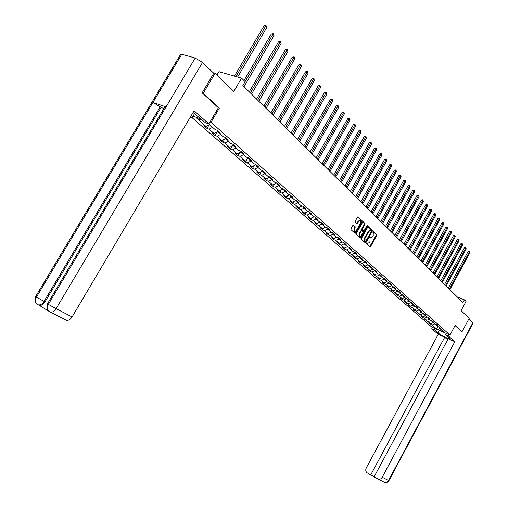<?xml version="1.0" encoding="UTF-8"?>
<svg xmlns="http://www.w3.org/2000/svg" width="508" height="508" viewBox="0 0 508 508"><rect width="100%" height="100%" fill="white"/><g stroke="black" fill="none" stroke-linecap="round" stroke-linejoin="round"><path stroke-width="0.76" d="M366.439 243.218L366.42 243.859L369.856 247.021L370.516 246.697L376.688 235.579L376.714 234.664L373.285 231.4L372.847 232.302L373.291 232.721L373.209 235.68L372.694 236.607L370.77 237.763L370.078 237.179L369.653 237.433L370.084 238.493L370.008 241.44L369.494 242.373L367.544 243.535L366.865 242.964L366.439 243.218M353.511 225.165L352.812 225.482L351.009 228.708L350.99 229.66L355.079 233.407L355.702 233.039L362.064 221.647L362.083 220.701L358.045 216.865L357.422 217.227L355.251 221.113L355.238 222.072L357.022 223.73L358.712 221.444L360.356 220.466L360.509 223.145L356.318 230.651L354.641 231.635L354.508 228.968L355.225 226.765L353.314 225.088M461.321 331.324L462.064 331.641L469.176 318.364L461.105 310.585L466.02 301.435L464.414 299.834L462.966 302.533L242.856 85.528L245.116 81.667L241.586 78.156L218.935 71.647L216.916 75.051M218.364 107.791L219.354 108.115L203.251 93.282L215.087 73.285L233.826 91.364L241.586 78.156M219.354 108.115L211.017 122.288L449.967 335.039L431.717 327.038L192.094 117.704M462.064 331.641L455.193 325.317L449.967 335.039M361.486 238.366L361.467 239.3L365.341 242.868L366.014 242.545L372.237 231.343L372.262 230.416L368.37 226.72L367.767 227.089L361.486 238.366M360.223 238.157L356.279 234.525L356.292 233.578L362.642 222.206L363.252 221.837L364.998 223.482L364.979 224.428L362.42 229.019L362.401 229.959L363.576 231.045L364.185 230.683L366.846 225.914L367.265 225.66L367.303 226.352L360.909 237.833L360.223 238.157M213.214 72.746L215.087 73.285M203.251 93.282L202.317 92.989M192.976 116.211L201.111 118.948M210.026 121.952L211.017 122.288M209.156 124.746L206.978 128.448L209.137 129.191L214.084 133.534L211.931 132.791L214.992 135.477L217.145 136.227L221.983 140.475L219.837 139.725L222.834 142.348L224.974 143.104L229.705 147.257L227.571 146.501L230.499 149.073L232.632 149.828L237.261 153.899L235.134 153.137L237.998 155.645L240.125 156.413L244.659 160.388L242.538 159.626L245.345 162.084L247.459 162.852L251.892 166.745L249.784 165.976L252.527 168.383L254.635 169.158L258.978 172.968L256.877 172.193L259.563 174.555L261.664 175.33L265.913 179.064L263.823 178.283L266.452 180.594L268.541 181.369L272.707 185.026L270.624 184.252L273.202 186.512L275.285 187.293L279.362 190.875L277.285 190.094L279.813 192.303L281.883 193.091L285.883 196.602L283.813 195.815L286.29 197.987L288.353 198.774L292.271 202.216L290.214 201.422L292.64 203.556L294.697 204.343L298.533 207.715L296.488 206.921L298.863 209.01L300.907 209.798L304.673 213.106L302.635 212.312L304.965 214.363L307.003 215.151L310.693 218.396L308.667 217.602L310.953 219.608L312.979 220.402L316.598 223.584L314.579 222.79L316.821 224.752L318.84 225.552L322.389 228.67L320.383 227.876L322.58 229.806L324.593 230.6L328.073 233.661L326.072 232.867L328.231 234.76L330.232 235.553L333.648 238.557L331.66 237.763L333.781 239.624L335.769 240.417L339.122 243.364L337.141 242.57L339.223 244.392L341.205 245.193L344.494 248.088L342.525 247.288L344.564 249.079L346.539 249.879L349.771 252.717L347.809 251.917L349.815 253.683L351.777 254.476L354.952 257.27L352.996 256.47L354.965 258.197L356.921 258.997L360.039 261.734L358.089 260.941L360.026 262.636L361.969 263.436L365.036 266.129L363.099 265.328L364.998 266.992L366.935 267.792L369.945 270.44L368.021 269.64L369.887 271.278L371.812 272.078L374.771 274.676L372.853 273.875L374.688 275.488L376.599 276.288L379.508 278.841L377.603 278.041L379.406 279.622L381.311 280.422L384.169 282.931L382.27 282.137L384.042 283.693L385.94 284.486L388.753 286.957L386.861 286.156L388.601 287.687L390.493 288.487L393.255 290.913L391.37 290.119L397.681 294.799L395.808 294.005L397.497 295.485L399.364 296.278L402.038 298.628L400.177 297.834L401.834 299.288L403.695 300.082L406.324 302.387L404.47 301.6L406.102 303.028L407.949 303.822L410.534 306.089L408.692 305.302L410.299 306.705L412.14 307.499L414.68 309.734L412.845 308.94L414.426 310.331L416.262 311.118L418.763 313.315L416.935 312.528L420.313 314.681L422.777 316.846L422.491 317.398L424.307 318.186L426.726 320.313L424.917 319.526L430.619 323.729L428.815 322.942L430.301 324.244L432.098 325.031L436.245 328.67L443.751 331.959L439.642 328.327L441.471 329.12L435.813 324.936L437.648 325.736L436.162 324.415L434.327 323.615L431.921 321.494L433.769 322.294L432.257 320.954L430.409 320.154L427.971 317.989L429.825 318.795L428.288 317.43L426.434 316.63L423.951 314.433L425.812 315.239L424.256 313.855L422.389 313.055L419.868 310.82L421.742 311.626L415.722 307.149L417.601 307.95L415.989 306.521L414.109 305.721L411.499 303.416L413.391 304.222L411.753 302.768L409.861 301.962L407.213 299.618L409.111 300.425L407.448 298.945L405.543 298.139L402.85 295.758L404.755 296.564L403.066 295.059L401.155 294.253L398.412 291.827L400.329 292.64L398.609 291.109L396.691 290.297L393.903 287.833L395.827 288.646L394.075 287.09L392.144 286.277L389.312 283.769L391.249 284.582L389.465 283L387.528 282.188L384.645 279.635L386.588 280.448L384.772 278.835L382.822 278.028L379.889 275.431L381.845 276.238L379.997 274.606L378.041 273.793L375.05 271.145L377.019 271.958L375.139 270.294L373.17 269.481L370.129 266.789L372.104 267.602L370.192 265.906L368.211 265.093L365.119 262.35L367.1 263.163L365.15 261.436L363.163 260.623L360.013 257.835L362.007 258.642L360.02 256.883L358.026 256.07L354.813 253.232L356.819 254.044L354.8 252.247L352.787 251.441L349.517 248.545L351.536 249.358L349.472 247.529L347.453 246.717L344.126 243.77L346.151 244.583L344.049 242.716L342.024 241.91L338.626 238.9L340.665 239.713L338.525 237.82L336.486 237.007L333.026 233.947L335.07 234.753L332.892 232.823L330.841 232.01L327.317 228.892L329.368 229.699L327.146 227.73L325.088 226.917L321.494 223.736L323.558 224.542L321.291 222.536L319.227 221.729L315.557 218.484L317.633 219.291L315.322 217.24L313.245 216.433L309.505 213.125L311.588 213.925L309.232 211.836L307.143 211.036L303.333 207.658L305.422 208.458L303.022 206.324L300.92 205.524L297.028 202.076L299.129 202.882L296.678 200.704L294.57 199.904L290.601 196.386L292.71 197.187L290.208 194.964L288.093 194.164L284.036 190.576L286.156 191.37L283.604 189.103L281.476 188.309L277.336 184.645L279.47 185.439L276.86 183.121L274.72 182.328L270.497 178.587L272.637 179.381L269.97 177.013L267.824 176.225L263.506 172.403L265.659 173.19L262.934 170.771L260.775 169.989L256.369 166.084L258.528 166.865L255.746 164.395L253.581 163.614L249.072 159.626L251.238 160.401L248.393 157.88L246.221 157.099L241.618 153.022L243.796 153.797L240.887 151.219L238.703 150.444L233.991 146.272L236.182 147.047L233.204 144.405L231.013 143.637L226.2 139.376L228.39 140.138L225.349 137.439L223.152 136.677L218.224 132.315L220.428 133.077L217.316 130.315L215.106 129.559L208.617 123.812M206.978 128.448L203.848 125.698L206.007 126.441L196.99 118.523L202.882 120.51M422.491 317.398L420.954 316.052L422.777 316.846L425.425 315.735M216.973 130.2L218.04 131.147M212.592 127.33L209.137 129.191M218.084 131.401L214.084 133.534M218.224 132.315L218.008 130.931M225.012 137.325L226.009 138.208M220.574 134.398L217.145 136.227M226.028 138.335L221.983 140.475M226.2 139.376L225.977 137.998M232.867 144.291L233.801 145.11M228.378 141.307L224.974 143.104M233.801 145.117L229.705 147.257M233.991 146.272L233.769 144.907M240.544 151.098L241.389 151.676L241.618 153.022M236.01 148.063L232.632 149.828M241.325 151.784L237.261 153.899M248.056 157.759L248.755 158.198M243.478 154.673L240.125 156.413M248.685 158.312L244.659 160.388M249.072 159.626L248.837 158.274M255.41 164.274L255.956 164.586M250.787 161.144L247.459 162.852M255.892 164.706L251.892 166.745M256.369 166.084L256.127 164.738M262.598 170.65L263.011 170.84M257.937 167.475L254.635 169.158M262.947 170.955L258.978 172.968M263.506 172.403L263.265 171.069M264.941 173.673L261.664 175.33M269.85 177.082L265.913 179.064M270.497 178.587L270.25 177.26M271.793 179.743L268.541 181.369M276.612 183.077L272.707 185.026M277.336 184.645L277.089 183.325M278.511 185.687L275.285 187.293M283.216 188.963L279.362 190.875M284.036 190.576L283.788 189.268M285.09 191.51L281.883 193.091M289.643 194.748L285.883 196.602M290.601 196.386L290.347 195.085M291.535 197.212L288.353 198.774M295.942 200.425L292.271 202.216M297.028 202.076L296.774 200.787M297.853 202.806L294.697 204.343M302.114 205.981L298.533 207.715M303.333 207.658L303.073 206.375M304.044 208.286L300.907 209.798M308.166 211.423L304.673 213.106M309.505 213.125L309.245 211.849M310.115 213.658L307.003 215.151M314.103 216.764L310.693 218.396M315.557 218.484L315.297 217.227M316.065 218.929L312.979 220.402M319.926 222.002L316.598 223.584M321.494 223.736L321.234 222.51M321.907 224.098L318.84 225.552M325.641 227.133L322.389 228.67M327.317 228.892L327.057 227.692M327.635 229.171L324.593 230.6M331.254 232.175L328.073 233.661M333.026 233.947L332.772 232.772M333.254 234.144L330.232 235.553M336.753 237.115L333.648 238.557M338.626 238.9L338.372 237.757M338.766 239.027L335.769 240.417M342.157 241.96L339.122 243.364M344.126 243.77L343.872 242.646M344.183 243.821L341.205 245.193M347.466 246.723L344.494 248.088M349.517 248.545L349.269 247.447M349.51 248.514L346.539 249.879M352.717 251.371L349.771 252.717M354.813 253.232L354.565 252.159M354.787 253.105L351.777 254.476M357.873 255.943L354.952 257.27M360.013 257.835L359.766 256.781M359.962 257.62L356.921 258.997M362.941 260.426L360.039 261.734M365.119 262.35L364.877 261.322M365.042 262.052L361.969 263.436M367.919 264.833L365.036 266.129M370.129 266.789L369.887 265.779M370.04 266.408L366.935 267.792M372.809 269.164L369.945 270.44M375.05 271.145L374.815 270.161M374.942 270.681L371.812 272.078M377.615 273.412L374.771 274.676M379.889 275.431L379.654 274.46M379.762 274.892L376.599 276.288M382.334 277.597L379.508 278.841M384.645 279.635L384.41 278.689M384.493 279.025L381.311 280.422M386.975 281.705L384.169 282.931M389.312 283.769L389.084 282.842M389.141 283.089L385.94 284.486M391.541 285.744L388.753 286.957M393.903 287.833L393.675 286.918M393.713 287.084L390.493 288.487M396.024 289.712L393.255 290.913M398.412 291.827L398.189 290.932M398.209 291.014L394.964 292.418M400.431 293.618L397.681 294.799M402.85 295.758L402.628 294.875L399.364 296.278M404.768 297.453L402.038 298.628M407.213 299.618L406.991 298.755M406.895 298.71L403.695 300.082M409.035 301.231L406.324 302.387M411.499 303.416L411.283 302.565M411.093 302.482L407.949 303.822M413.233 304.946L410.534 306.089M415.722 307.149L415.506 306.318M415.22 306.197L412.14 307.499M417.36 308.604L414.68 309.734M419.868 310.82L419.659 310.007M419.284 309.842L416.262 311.118M421.424 312.198L418.763 313.315M423.951 314.433L423.742 313.633M423.278 313.436L420.313 314.681M427.971 317.989L427.761 317.208M427.215 316.967L424.307 318.186M429.355 319.221L426.726 320.313M431.921 321.494L431.717 320.719M431.089 320.446L428.231 321.634M433.229 322.65L430.619 323.729M435.813 324.936L435.61 324.174M434.905 323.869L432.098 325.031M438.036 326.898L436.245 328.67M439.642 328.327L439.439 327.577M464.414 299.834L457.289 296.939M209.474 124.574L206.007 126.441M430.587 323.717L430.301 324.244M426.714 320.307L426.422 320.846M418.814 313.296L418.49 313.893M414.769 309.696L414.426 310.331M410.661 306.038L410.299 306.705M406.483 302.317L406.102 303.028M402.241 298.539L401.834 299.288M397.929 294.697L397.497 295.485M393.548 290.786L393.09 291.617M389.09 286.81L388.601 287.687M384.556 282.766L384.042 283.693M379.946 278.651L379.406 279.622M375.253 274.46L374.688 275.488M370.484 270.199L369.887 271.278M365.633 265.862L364.998 266.992M360.693 261.442L360.026 262.636M355.663 256.946L354.965 258.197M350.545 252.362L349.815 253.683M345.338 247.701L344.564 249.079M340.03 242.945L339.223 244.392M334.632 238.106L333.781 239.624M329.127 233.166L328.231 234.76M323.52 228.136L322.58 229.806M317.811 223.006L316.821 224.752M311.988 217.773L310.953 219.608M306.057 212.439L304.965 214.363M300.006 206.997L298.863 209.01M293.84 201.447L292.64 203.556M287.553 195.777L286.29 197.987M281.134 189.992L279.813 192.303M274.593 184.087L273.202 186.512M267.913 178.054L266.452 180.594M261.099 171.894L259.563 174.555M254.14 165.602L252.527 168.383M247.034 159.163L245.345 162.084M239.782 152.591L237.998 155.645M232.372 145.866L230.499 149.073M224.796 138.982L222.834 142.348M217.062 131.947L214.992 135.477M366.611 243.008L367.125 243.37M370.338 237.598L369.818 237.23M369.64 246.825L376.13 235.369L376.155 234.448L373.024 231.464M365.131 242.672L371.685 231.134L371.704 230.207L368.084 226.746M365.468 241.662L371.411 231.597L371.424 230.95L370.738 230.353L368.814 231.515L365.061 238.258L364.992 241.224L365.468 241.662L365.036 241.49M370.624 230.308L370.18 230.137L368.256 231.299L368.814 231.515M364.909 241.446L364.439 241.008L364.503 238.042L368.256 231.299M362.96 221.863L364.998 223.482M363.137 230.861L361.836 229.743L361.855 228.803L364.42 224.212L364.439 223.272M360.013 237.966L366.814 225.971M359.759 233.794L359.88 236.417L361.537 235.439L362.998 232.816L363.017 231.883L361.906 230.842L361.226 231.159L359.759 233.794L359.2 233.572L359.435 236.245M361.721 230.772L360.667 230.943L361.226 231.159M359.2 233.572L360.667 230.943M354.197 231.458L353.943 228.752L354.66 226.549L353.143 225.133M360.267 220.428L359.791 220.256L358.146 221.234L358.712 221.444M356.749 223.495L358.146 221.234M354.806 233.172L361.499 221.437L361.518 220.485L357.746 216.891M449.885 289.643L469.767 252.857L469.202 252.235L467.944 251.771L448.304 288.08M467.944 251.771L469.367 251.593L469.202 252.235L449.294 289.058M469.367 251.593L469.767 252.857M439.337 330.378L437.966 332.924C442.405 336.074 446.24 338.004 449.459 338.709L449.015 337.795L445.649 334.823L448.52 336.086L454.844 341.687L382.238 477.222L388.518 480.473L472.853 322.72L468.89 318.897M437.966 332.924L434.556 329.946L431.749 328.714L438.22 334.34L444.748 337.223L370.738 474.91L367.259 472.891C365.671 471.703 365.335 470.071 366.236 467.989L438.22 334.34M447.669 339.788L444.748 337.223M472.853 322.72L473.056 323.24L388.918 480.638L388.518 480.473C387.502 482.111 386.169 482.746 384.512 482.378L374.079 476.853L448.221 338.76L454.844 341.687M446.38 333.464L445.649 334.823M449.25 334.721L448.52 336.086M432.473 327.368L431.749 328.714M435.28 328.6L434.556 329.946M374.18 476.669L370.738 474.91M378.187 479.152C379.857 479.527 381.21 478.885 382.238 477.222M461.404 331.356L455.06 325.565M164.649 107.353L165.062 106.661L166.059 106.896L195.199 58.033L202.521 62.452L213.747 73.254L202.152 92.837L218.376 107.766L208.883 123.901L205.372 122.707L193.078 112.484M208.883 123.901L194.081 110.795L72.085 316.929C70.396 319.5 68.504 320.631 66.415 320.313L65.71 320.021M194.577 113.5L191.846 118.123L190.094 117.532M191.846 118.123L190.456 116.916M180.264 54.947L180.765 54.102L181.781 54.267L152.927 102.47L160.23 106.807L44.018 301.428L44.958 301.917C43.243 304.508 41.358 305.651 39.306 305.346L48.546 311.08M195.199 58.033L181.781 54.267M47.536 303.714L48.323 304.362L166.059 106.896L152.927 102.47L36.373 297.199L35.401 300.063L35.674 302.393L37.529 304.495L39.306 305.346M163.976 108.483L161.023 107.48L44.958 301.917M161.023 107.48L160.23 106.807M48.87 311.214L49.492 311.747M202.521 62.452L56.083 308.654L48.323 304.362L47.396 306.819L47.479 309.22L49.467 311.741L50.343 312.128C52.438 312.433 54.356 311.277 56.083 308.654L72.085 316.929M446.176 285.985L466.23 248.933L465.658 248.298L464.395 247.834L444.583 284.41M464.395 247.834L465.823 247.656L465.658 248.298L445.58 285.388M465.823 247.656L466.23 248.933M442.411 282.27L462.636 244.951L462.058 244.304L460.788 243.84L440.804 280.683M460.788 243.84L462.229 243.656L462.058 244.304L441.801 281.667M462.229 243.656L462.636 244.951M438.582 278.492L458.991 240.9L458.4 240.246L457.124 239.782L436.963 276.898M457.124 239.782L458.572 239.598L458.4 240.246L437.96 277.882M458.572 239.598L458.991 240.9M434.689 274.657L455.282 236.785L454.685 236.118L453.403 235.655L433.057 273.05M453.403 235.655L454.863 235.471L454.685 236.118L434.061 274.041M454.863 235.471L455.282 236.785M430.74 270.764L451.517 232.607L450.907 231.927L449.618 231.47L429.089 269.138M449.618 231.47L450.577 231.096L451.091 231.28L450.907 231.927L430.098 270.129M451.091 231.28L451.517 232.607M426.72 266.802L447.688 228.359L447.072 227.673L445.776 227.209L425.056 265.163M445.776 227.209L447.262 227.019L447.072 227.673L426.072 266.16M447.262 227.019L447.688 228.359M422.637 262.776L443.801 224.041L443.173 223.342L441.871 222.885L420.961 261.125M441.871 222.885L442.843 222.504L443.363 222.688L443.173 223.342L421.977 262.128M443.363 222.688L443.801 224.041M418.49 258.686L439.845 219.653L439.21 218.948L437.896 218.484L416.795 257.016M437.896 218.484L438.887 218.103L439.407 218.288L439.21 218.948L417.817 258.026M439.407 218.288L439.845 219.653M414.268 254.527L435.832 215.195L435.178 214.471L433.864 214.014L412.56 252.844M433.864 214.014L434.854 213.633L435.381 213.817L435.178 214.471L413.588 253.854M435.381 213.817L435.832 215.195M409.981 250.298L431.743 210.661L431.082 209.925L429.762 209.467L408.254 248.596M429.762 209.467L431.292 209.264L431.082 209.925L409.283 249.612M431.292 209.264L431.743 210.661M405.613 245.993L427.59 206.051L426.917 205.302L425.59 204.845L403.879 244.278M425.59 204.845L426.599 204.457L427.133 204.641L426.917 205.302L404.908 245.3M427.133 204.641L427.59 206.051M401.18 241.618L423.361 201.359L422.681 200.603L421.342 200.146L399.421 239.89M421.342 200.146L422.364 199.752L422.897 199.936L422.681 200.603L400.456 240.913M422.897 199.936L423.361 201.359M396.665 237.166L419.068 196.59L418.37 195.815L417.024 195.358L394.894 235.42M417.024 195.358L418.059 194.97L418.598 195.155L418.37 195.815L395.935 236.449M418.598 195.155L419.068 196.59M392.068 232.639L414.693 191.738L413.988 190.951L412.636 190.494L390.284 230.88M412.636 190.494L413.677 190.1L414.217 190.284L413.988 190.951L391.325 231.908M414.217 190.284L414.693 191.738M387.394 228.035L410.248 186.798L409.524 185.998L408.165 185.547L385.591 226.257M408.165 185.547L409.759 185.331L409.524 185.998L386.639 227.286M409.759 185.331L410.248 186.798M382.638 223.342L405.721 181.775L404.984 180.962L403.619 180.511L380.822 221.545M403.619 180.511L405.225 180.289L404.984 180.962L381.87 222.587M405.225 180.289L405.721 181.775M377.8 218.567L401.11 176.663L400.368 175.831L398.996 175.381L375.958 216.757M398.996 175.381L400.063 174.981L400.615 175.165L400.368 175.831L377.012 217.799M400.615 175.165L401.11 176.663M372.872 213.709L396.424 171.456L395.662 170.612L394.284 170.161L371.011 211.88M394.284 170.161L395.916 169.939L395.662 170.612L372.072 212.922M395.916 169.939L396.424 171.456M367.849 208.763L391.649 166.154L390.874 165.297L389.484 164.852L365.976 206.915M389.484 164.852L390.582 164.446L391.135 164.624L390.874 165.297L367.036 207.963M391.135 164.624L391.649 166.154M362.737 203.727L386.785 160.763L385.997 159.887L384.6 159.442L360.845 201.86M384.6 159.442L385.705 159.036L386.264 159.214L385.997 159.887L361.912 202.908M386.264 159.214L386.785 160.763M357.537 198.59L381.832 155.264L381.032 154.375L379.628 153.93L355.625 196.71M379.628 153.93L381.305 153.695L381.032 154.375L356.692 197.764M381.305 153.695L381.832 155.264M352.235 193.364L376.79 149.669L375.971 148.761L374.567 148.317L350.304 191.459M374.567 148.317L376.257 148.082L375.971 148.761L351.371 192.519M376.257 148.082L376.79 149.669M346.831 188.036L371.653 143.961L370.821 143.04L369.405 142.602L344.881 186.112M369.405 142.602L371.107 142.361L370.821 143.04L345.954 187.173M371.107 142.361L371.653 143.961M341.325 182.607L366.414 138.151L365.57 137.211L364.147 136.773L339.35 180.664M364.147 136.773L365.868 136.531L365.57 137.211L340.43 181.731M365.868 136.531L366.414 138.151M335.712 177.076L361.08 132.232L360.216 131.274L358.788 130.835L333.718 175.114M358.788 130.835L360.521 130.588L360.216 131.274L334.804 176.181M360.521 130.588L361.08 132.232M329.99 171.437L355.644 126.194L354.762 125.216L353.32 124.784L327.978 169.45M353.32 124.784L354.501 124.365L355.073 124.536L354.762 125.216L329.063 170.523M355.073 124.536L355.644 126.194M324.155 165.684L350.095 120.04L349.199 119.043L347.751 118.618L322.123 163.678M347.751 118.618L349.517 118.358L349.199 119.043L323.209 164.751M349.517 118.358L350.095 120.04M318.205 159.823L344.443 113.767L343.529 112.751L342.075 112.325L316.154 157.791M342.075 112.325L343.275 111.893L343.859 112.065L343.529 112.751L317.246 158.871M343.859 112.065L344.443 113.767M312.141 153.841L338.677 107.366L337.744 106.331L336.283 105.905L310.064 151.79M336.283 105.905L337.496 105.474L338.08 105.645L337.744 106.331L311.156 152.87M338.08 105.645L338.677 107.366M305.949 147.733L332.797 100.838L331.838 99.778L330.371 99.365L303.848 145.663M330.371 99.365L331.603 98.927L332.188 99.092L331.838 99.778L304.946 146.742M332.188 99.092L332.797 100.838M299.631 141.51L326.79 94.177L325.819 93.097L324.345 92.685L297.51 139.414M324.345 92.685L326.18 92.412L325.819 93.097L298.609 140.494M326.18 92.412L326.79 94.177M293.186 135.147L320.669 87.376L319.678 86.277L318.192 85.871L291.033 133.032M318.192 85.871L319.449 85.427L320.04 85.592L319.678 86.277L292.138 134.118M320.04 85.592L320.669 87.376M286.601 128.664L314.414 80.442L313.404 79.312L311.912 78.911L284.429 126.517M311.912 78.911L313.779 78.632L285.534 127.61M313.779 78.632L314.414 80.442M279.883 122.034L308.032 73.355L306.997 72.206L305.505 71.806L277.685 119.869M305.505 71.806L307.384 71.52L278.79 120.961M307.384 71.52L308.032 73.355M273.018 115.265L301.517 66.123L300.463 64.948L298.958 64.554L270.796 113.074M298.958 64.554L300.857 64.262L271.901 114.167M300.857 64.262L301.517 66.123M266.008 108.356L294.862 58.738L293.783 57.537L292.271 57.15L263.754 106.14M292.271 57.15L294.189 56.852L264.865 107.232M294.189 56.852L294.862 58.738M258.839 101.289L288.061 51.187L286.957 49.962L285.439 49.581L256.565 99.047M285.439 49.581L287.382 49.276L257.677 100.146M287.382 49.276L288.061 51.187M251.517 94.075L281.115 43.472L279.984 42.221L278.46 41.847L249.212 91.802M278.46 41.847L280.416 41.542L250.33 92.901M280.416 41.542L281.115 43.472M244.031 86.69L274.009 35.592L272.859 34.309L271.323 33.941L243.973 80.531M271.323 33.941L273.304 33.63L245.085 81.636M273.304 33.63L274.009 35.592M237.63 77.019L266.751 27.534L265.57 26.226L264.033 25.864L234.442 76.105M264.033 25.864L266.027 25.546L235.953 76.537M266.027 25.546L266.751 27.534M366.795 243.186L367.354 243.402M370.008 237.407L370.567 237.623M376.155 234.448L376.714 234.664M376.13 235.369L376.688 235.579M369.964 246.475L370.516 246.697M371.704 230.207L372.262 230.416M371.685 231.134L372.237 231.343M365.455 242.322L366.014 242.545M364.503 238.042L365.061 238.258M364.439 241.008L364.992 241.224M364.42 224.212L364.979 224.428M361.855 228.803L362.42 229.019M361.836 229.743L362.401 229.959M362.947 230.784L363.506 231M366.738 226.143L367.303 226.352M360.35 237.617L360.909 237.833M354.66 226.549L355.225 226.765M354.647 227.501L355.213 227.717M353.943 228.752L354.508 228.968M357.08 223.152L357.638 223.368M361.518 220.485L362.083 220.701M361.499 221.437L362.064 221.647M355.143 232.816L355.702 233.039M388.906 480.657C387.642 482.397 386.182 482.968 384.512 482.378L383.927 482.117M35.598 296.564L44.018 301.428C42.291 304.038 40.405 305.181 38.36 304.864L35.865 302.825M36.97 304.013L37.554 304.502M366.986 243.319L367.544 243.535M370.211 237.547L370.77 237.763M364.954 241.471L365.512 241.694M363.017 230.829L363.576 231.045M359.321 236.201L359.88 236.417M361.277 230.581L361.804 230.778M354.082 231.413L354.641 231.635M180.765 54.102L35.535 296.672C34.76 300.647 34.855 302.666 35.82 302.736M165.062 106.661L47.466 303.828C46.685 307.797 46.774 309.829 47.739 309.924M47.777 310.013L50.343 312.128L66.415 320.313"/></g></svg>
